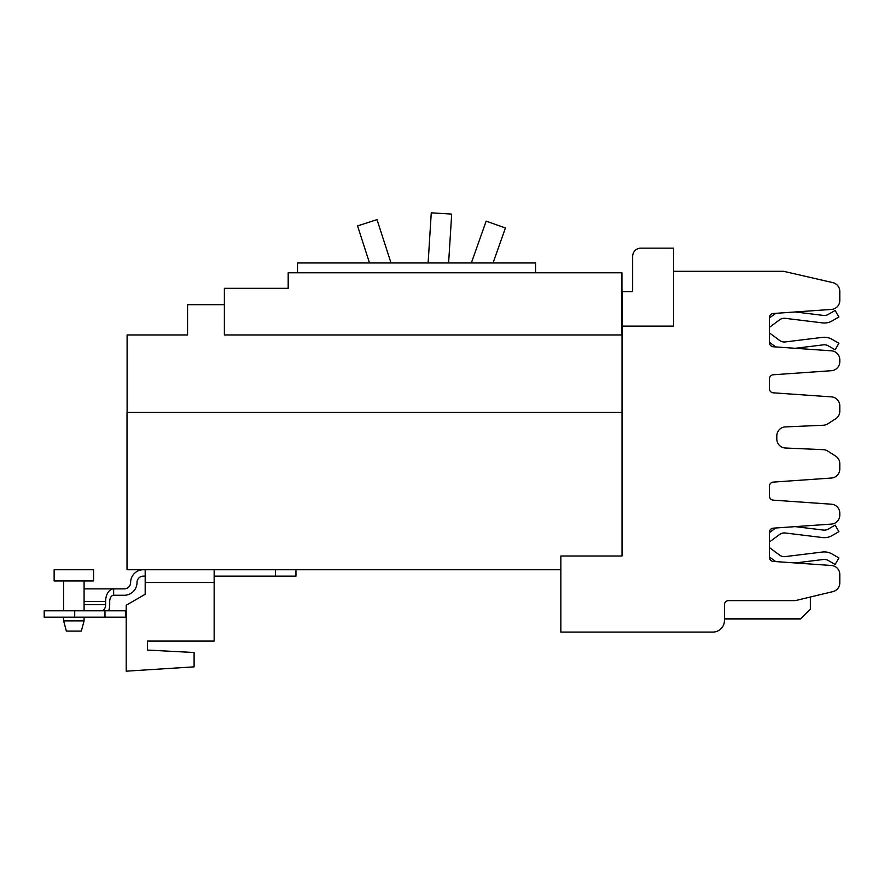 <?xml version="1.0" encoding="UTF-8"?>
<svg xmlns="http://www.w3.org/2000/svg" width="884" height="884" viewBox="0 0 884 884"><rect width="100%" height="100%" fill="white"/><g stroke="black" fill="none" stroke-linecap="round" stroke-linejoin="round"><path stroke-width="1.33" d="M471.349 262.968L486.156 221.144L505.427 227.973L493.04 262.968M428.11 262.968L431.27 212.823L451.68 214.105L448.608 262.968M369.523 262.968L357.556 225.906L377.015 219.63L391.015 262.968M622.038 412.43L127.02 412.43L127.02 569.738L560.843 569.738M224.37 304.693L187.563 304.693L187.563 334.959L127.108 334.959L127.108 412.43M622.038 334.959L224.37 334.959L224.37 288.328L288.184 288.328L225.188 288.328M621.949 334.959L621.949 272.78L288.184 272.78L288.184 288.328M297.521 272.78L297.521 262.968L535.56 262.968L535.56 272.78M769.445 332.937L779.633 340.462A7.812 7.812 0 0 0 785.235 341.931L822.485 337.368A15.337 15.337 0 0 1 832.021 339.312L838.905 343.279L835.137 349.799L828.253 345.821A7.812 7.812 0 0 0 823.402 344.837L795.213 348.296L831.424 350.826A8.995 8.995 0 0 1 839.8 359.799L839.8 361.733A8.995 8.995 0 0 1 831.424 370.705L773.257 374.772A4.088 4.088 0 0 0 769.445 378.86L769.445 388.739A4.088 4.088 0 0 0 773.257 392.816L831.424 396.883A8.995 8.995 0 0 1 839.8 405.855L839.8 411.248A8.995 8.995 0 0 1 835.634 418.828L827.767 423.845A8.995 8.995 0 0 1 823.324 425.248L785.412 426.906A8.995 8.995 0 0 0 776.804 435.889L776.804 439.028A8.995 8.995 0 0 0 785.412 448.011L823.324 449.669A8.995 8.995 0 0 1 827.767 451.072L835.634 456.089A8.995 8.995 0 0 1 839.8 463.68L839.8 469.061A8.995 8.995 0 0 1 831.424 478.034L773.257 482.1A4.088 4.088 0 0 0 769.445 486.189L769.445 496.068A4.088 4.088 0 0 0 773.257 500.145L831.424 504.212A8.995 8.995 0 0 1 839.8 513.184L839.8 515.118A8.995 8.995 0 0 1 831.424 524.09L773.257 528.168A4.088 4.088 0 0 0 769.445 532.245L769.445 557.34A4.088 4.088 0 0 0 773.257 561.417L831.424 565.484A8.995 8.995 0 0 1 839.8 574.467L839.8 582.854A8.995 8.995 0 0 1 832.905 591.606L796.34 600.38A8.995 8.995 0 0 1 794.241 600.623L728.549 600.623A4.088 4.088 0 0 0 724.449 604.722L724.449 620.457A11.614 11.614 0 0 1 712.836 632.082L560.843 632.082L560.843 555.992L622.038 555.992L622.038 291.598L632.668 291.598L632.668 256.338A8.177 8.177 0 0 1 640.845 248.161L673.575 248.161L673.575 326.119L622.038 326.119M839.8 295.775L839.8 300.461A8.995 8.995 0 0 1 831.424 309.433L773.257 313.5A4.088 4.088 0 0 0 769.445 317.588L769.445 342.683A4.088 4.088 0 0 0 773.257 346.76L775.754 346.937A15.337 15.337 0 0 1 775.169 346.517L769.445 342.296M775.169 313.743L769.445 317.964L775.169 313.743A15.337 15.337 0 0 1 775.754 313.334M795.213 311.964L823.402 315.422A7.812 7.812 0 0 0 828.253 314.439L835.137 310.461L838.905 316.98L832.021 320.958A15.337 15.337 0 0 1 822.485 322.892L785.235 318.328A7.812 7.812 0 0 0 779.633 319.798L769.445 327.323M785.235 318.328A7.812 7.812 0 0 0 779.633 319.798M838.905 316.98L832.021 320.958M724.449 618.988L800.528 618.988L810.352 609.175L810.352 597.02M773.257 313.5A4.088 4.088 0 0 0 769.445 317.588M769.445 342.683A4.088 4.088 0 0 0 773.257 346.76L831.424 350.826M839.8 359.799L839.8 361.733M673.575 271.311L783.666 271.311L832.905 282.659A8.995 8.995 0 0 1 839.8 291.411L839.8 300.461M839.8 513.184L839.8 515.118M773.257 528.168A4.088 4.088 0 0 0 769.445 532.245M773.257 561.417L775.754 561.594A15.337 15.337 0 0 1 775.169 561.174L769.445 556.953M769.445 547.594L779.633 555.119A7.812 7.812 0 0 0 785.235 556.6L822.485 552.025A15.337 15.337 0 0 1 832.021 553.97L838.905 557.937L835.137 564.456L828.253 560.489A7.812 7.812 0 0 0 823.402 559.495L795.213 562.953L831.424 565.484M839.8 574.467L839.8 579.153M775.169 528.4L769.445 532.632L775.169 528.4A15.337 15.337 0 0 1 775.754 527.991M795.213 526.632L823.402 530.08A7.812 7.812 0 0 0 828.253 529.096L835.137 525.118L838.905 531.638L832.021 535.616A15.337 15.337 0 0 1 822.485 537.549L785.235 532.986A7.812 7.812 0 0 0 779.633 534.455L769.445 541.98M823.402 530.08A7.812 7.812 0 0 0 828.253 529.096M838.905 531.638L832.021 535.616M785.235 532.986A7.812 7.812 0 0 0 779.633 534.455M145.186 569.738L145.186 594.28L126.202 605.242L126.202 671.177L194.104 666.856L194.104 652.514L147.473 650.071L147.473 641.077L214.149 641.077L214.149 569.738M147.473 650.071L147.473 641.077M84.079 620.866L63.626 620.866L66.366 631.099L81.339 631.099L84.079 620.866L84.079 617.187M295.952 576.125L295.952 569.738L295.952 576.125L214.149 576.125M88.577 588.888L113.119 588.888M84.079 588.888L124.246 588.888A6.376 6.376 0 0 0 130.622 582.501A12.763 12.763 0 0 1 143.385 569.738M145.186 576.125L143.385 576.125A6.376 6.376 0 0 0 137.009 582.501A12.763 12.763 0 0 1 124.246 595.264L113.649 595.264A6.133 3.945 90 0 0 109.704 601.396L109.704 604.667A12.52 8.044 90 0 1 108.666 610.811M54.134 569.738L93.56 569.738L93.56 580.943L54.134 580.943L54.134 569.738M101.66 610.811A6.133 3.945 -90 0 0 105.605 604.667L105.605 601.396A12.52 8.044 -90 0 1 113.649 588.888L113.649 595.264M125.429 617.187L44.2 617.187L44.2 610.811L125.429 610.811L125.429 617.187M63.626 610.667A6.133 3.945 -90 0 1 62.797 610.811M724.449 618.48L801.037 618.48M145.186 582.501L214.149 582.501M275.499 576.125L275.499 569.738M105.605 601.396L84.079 601.396M105.605 604.667L84.079 604.667M104.986 617.187L104.986 610.811M74.709 617.187L74.709 610.811M63.626 620.866L63.626 617.187M84.079 610.811L84.079 580.943M63.626 610.811L63.626 580.943"/></g></svg>
